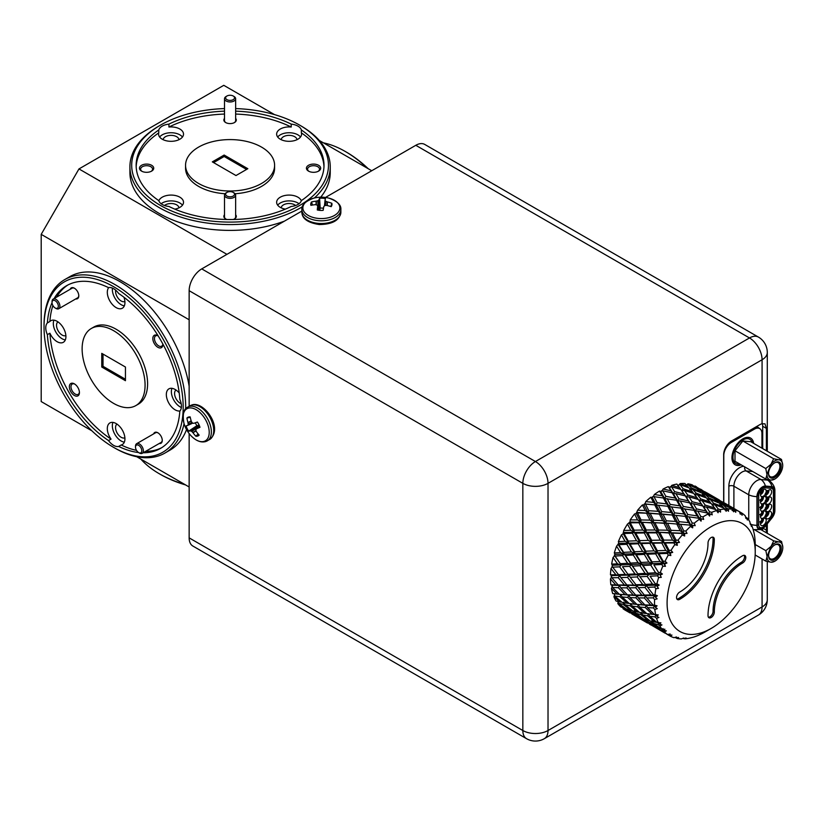 <?xml version="1.0" encoding="UTF-8"?>
<svg xmlns="http://www.w3.org/2000/svg" width="824" height="824" viewBox="0 0 824 824"><rect width="100%" height="100%" fill="white"/><g stroke="black" fill="none" stroke-linecap="round" stroke-linejoin="round"><path stroke-width="1.24" d="M745.792 557.549A4.45 2.575 120 0 0 744.865 555.51A4.45 2.575 120 0 0 742.64 555.726A48.966 28.273 120 0 0 708.022 615.703A4.45 2.575 120 0 0 708.939 617.743A4.45 2.575 120 0 0 712.369 616.548A4.45 2.575 120 0 0 714.315 612.067A40.067 23.134 -60 0 1 742.64 562.998A4.45 2.575 120 0 0 745.792 557.549M708.403 617.227A4.45 2.575 120 0 0 713.059 611.346A40.067 23.134 -60 0 1 741.384 562.277A4.45 2.575 120 0 0 744.536 556.818A4.45 2.575 120 0 0 744.154 555.304M755.237 552.101A62.325 35.988 120 0 0 711.164 526.649A62.325 35.988 120 0 0 667.09 602.983A62.325 35.988 120 0 0 711.164 628.434A62.325 35.988 120 0 0 755.237 552.101L755.237 544.829A71.225 41.128 -60 0 0 755.196 542.625L754.897 538.319A71.225 41.128 -60 0 0 754.104 533.2L753.136 529.41A71.225 41.128 -60 0 0 751.509 525.022L751.375 526.464L750.767 523.982L750.293 524.342L749.902 521.85A71.225 41.128 -60 0 0 747.492 518.317L747.368 520.037L746.493 517.688L745.895 518.409L745.298 515.875A71.225 41.128 -60 0 0 742.187 513.301L742.115 515.268L740.961 513.105L740.292 514.176L739.468 511.663L729.971 506.389L735.75 510.128A71.225 41.128 -60 0 1 739.468 511.663M735.75 510.128L735.76 512.312L734.339 510.375L733.648 511.776L731.774 508.645L722.833 504.618L726.346 508.078L728.375 508.892A71.225 41.128 -60 0 1 732.587 509.345M728.375 508.892L728.509 511.241L726.84 509.582L726.171 511.292L724.1 508.13L714.923 504.803L718.209 508.974L720.279 509.634A71.225 41.128 -60 0 1 724.863 508.985M720.279 509.634L720.578 512.095L718.683 510.746L718.075 512.734L716.437 510.468L718.075 512.734M711.72 512.332A71.225 41.128 -60 0 1 716.53 510.592L715.809 509.582L706.467 506.956L709.619 511.828L711.72 512.332L712.214 514.856L710.113 513.846L709.619 516.051L707.146 512.971L697.722 511.014L700.843 516.535L702.944 516.895A71.225 41.128 -60 0 1 707.847 514.135M702.944 516.895L703.655 519.429L701.399 518.77L701.059 521.149L698.371 518.183L688.967 516.844L692.15 522.962L694.241 523.199A71.225 41.128 -60 0 1 699.071 519.481M694.241 523.199L695.178 525.671L692.809 525.382L692.654 527.875L690.471 526.485L689.74 525.063L680.47 524.28L683.796 530.914L685.846 531.037A71.225 41.128 -60 0 1 690.471 526.485M685.846 531.037L687.031 533.416L684.579 533.468L684.662 536.022L682.303 534.941L681.541 533.406L672.477 533.077L676.051 540.142L678.039 540.173A71.225 41.128 -60 0 1 682.303 534.941M678.039 540.173L679.47 542.408L676.988 542.789L677.318 545.344L674.825 544.571L674.001 542.954L665.226 542.995L669.129 550.38L671.045 550.339A71.225 41.128 -60 0 1 674.825 544.571M671.045 550.339L672.714 552.379L670.262 553.069L670.849 555.551L668.264 555.088L667.347 553.419L658.953 553.707L663.248 561.309L665.081 561.226A71.225 41.128 -60 0 1 668.264 555.088M665.081 561.226L666.966 563.019L664.587 563.987L665.452 566.335L662.815 566.181L661.806 564.471L653.844 564.904L658.603 572.587L660.323 572.484A71.225 41.128 -60 0 1 662.815 566.181M660.323 572.484L662.414 574.019L660.148 575.204L661.291 577.377L658.644 577.511L657.521 575.801L650.054 576.234L655.307 583.886L656.913 583.794A71.225 41.128 -60 0 1 658.644 577.511M656.913 583.794L659.2 585.04L657.078 586.4L658.5 588.336L655.873 588.727L654.637 587.038L647.685 587.357L653.484 594.856L654.967 594.804A71.225 41.128 -60 0 1 655.873 588.727M654.967 594.804L657.398 595.742L655.482 597.215L657.14 598.873L654.586 599.501L653.236 597.853L646.83 597.946L653.174 605.166L654.534 605.187A71.225 41.128 -60 0 1 654.503 602.983A71.225 41.128 -60 0 1 654.586 599.501M614.313 593.568L614.714 596.03L622.12 602.385L627.26 603.271L620.029 596.731L614.714 596.03M611.429 588.48A71.225 41.128 120 0 0 612.726 593.589L617.227 594.104L611.429 588.48L612.438 586.225M610.852 584.772L615.796 584.927L610.45 578.963A71.225 41.128 120 0 0 610.852 584.772L612.263 585.153L611.83 586.091L612.531 587.471L619.411 594.31L625.076 594.712L618.381 587.728L612.531 587.471M610.45 578.963L611.686 576.81M610.481 574.853L615.889 574.74L610.996 568.529A71.225 41.128 120 0 0 610.481 574.853L611.696 575.615L611.171 576.512L611.851 577.748L618.196 584.968L624.407 584.989L618.258 577.665L611.851 577.748M610.996 568.529L612.438 566.531M611.645 564.131L617.506 563.843L613.056 557.488A71.225 41.128 120 0 0 611.645 564.131L612.623 565.254L612.016 566.088L612.716 567.169L618.505 574.668L625.261 574.41L619.658 566.84L612.716 567.169M613.056 557.488L614.653 555.706L615.013 554.387L614.302 552.935L620.596 552.564L616.568 546.168A71.225 41.128 120 0 0 614.302 552.935M616.568 546.168L618.793 543.335L618.371 541.605L625.066 541.265L621.43 534.92A71.225 41.128 120 0 0 618.371 541.605M621.43 534.92L623.181 533.736L623.737 530.481L630.772 530.265L627.476 524.085A71.225 41.128 120 0 0 623.737 530.481M627.476 524.085L630.03 522.035L630.216 519.903L637.56 519.913L634.542 513.98A71.225 41.128 120 0 0 630.216 519.903M634.542 513.98L636.241 513.527L637.632 510.19L645.213 510.519L642.411 504.937A71.225 41.128 120 0 0 637.632 510.19M642.411 504.937L643.997 504.875L644.976 503.917L645.748 501.641L653.494 502.372L650.826 497.212A71.225 41.128 120 0 0 645.748 501.641M650.826 497.212L652.268 497.542L652.69 496.604L653.999 496.656L657.171 502.764L666.544 503.897L663.392 497.995L653.999 496.656M654.328 494.524L662.146 495.718L659.55 491.042A71.225 41.128 120 0 0 654.328 494.524L653.288 496.759M659.55 491.042L660.796 491.753L661.322 490.857L662.743 490.826L665.874 496.336L675.289 498.067L672.168 492.783L662.743 490.826M663.093 489.034L670.932 490.754L668.316 486.613A71.225 41.128 120 0 0 663.093 489.034L661.827 491.176M668.316 486.613L669.325 487.695L669.933 486.86L671.488 486.768L674.64 491.629L684.033 494.009L680.83 489.394L671.488 486.768M671.797 485.357L679.563 487.633L676.854 484.069A71.225 41.128 120 0 0 671.797 485.357L670.334 487.324M677.596 485.48L679.944 484.615L683.23 488.787L692.49 491.856L689.132 487.932L679.944 484.615M680.171 483.595L687.783 486.459L684.899 483.482A71.225 41.128 120 0 0 680.171 483.595L678.554 485.336M685.352 485.182L687.855 484.419L691.367 487.88L700.4 491.66L696.795 488.457L687.855 484.419M687.947 483.801L695.332 487.252L692.212 484.862A71.225 41.128 120 0 0 687.947 483.801L687.164 484.471M694.9 485.975L696.414 486.778A71.225 41.128 120 0 0 694.9 485.975L694.508 486.232M623.026 608.74A71.225 41.128 120 0 0 625.179 610.151L630.03 612.943L623.068 608.194M617.815 603.59A71.225 41.128 120 0 0 620.781 606.876L624.458 608.328L617.815 603.59L618.031 602.519M617.763 600.624L618.34 603.168L626.24 608.957L630.885 610.409L623.15 604.404L618.34 603.168M613.911 596.772A71.225 41.128 120 0 0 616.074 601.036L620.142 601.984L613.911 596.772L614.653 594.495M654.534 605.187L657.078 605.805L655.389 607.329L657.284 608.679L654.833 609.492L653.36 607.916L647.51 607.659L654.39 614.498L655.636 614.611A71.225 41.128 -60 0 1 654.833 609.492M655.636 614.611L658.252 614.91L656.81 616.434L658.901 617.454L656.604 618.402L655.008 616.929L649.693 616.218L657.099 622.584L658.232 622.789A71.225 41.128 -60 0 1 656.604 618.402M658.232 622.789L660.889 622.8L659.705 624.252L661.96 624.922L659.839 625.962L658.129 624.602L653.319 623.356L662.239 629.495A71.225 41.128 -60 0 1 659.839 625.962M662.239 629.495L664.886 629.227L663.99 630.556L666.359 630.854L664.443 631.936L658.273 628.866L667.553 634.511A71.225 41.128 -60 0 1 664.443 631.936M667.553 634.511L670.149 633.996L669.521 635.139L671.962 635.088L670.273 636.149L666.832 634.13M711.164 628.434L704.87 632.059A71.225 41.128 -60 0 1 701.894 633.677L698.021 635.479A71.225 41.128 -60 0 1 693.211 637.22L689.461 638.167A71.225 41.128 -60 0 1 684.878 638.827L686.093 637.972L683.632 638.651L683.745 638.023L681.366 638.909A71.225 41.128 -60 0 1 677.153 638.466L678.605 637.488L676.133 637.869L676.494 636.962L673.991 637.683A71.225 41.128 -60 0 1 670.273 636.149M655.482 597.215L653.484 594.856M647.685 587.357L646.459 585.483L645.007 587.471L638.332 587.697L644.389 595.062L650.867 594.928L645.007 587.471M646.83 597.946L644.389 595.062M650.775 605.125L644.368 597.956L638.24 597.884L644.842 604.919L653.174 605.166M638.332 587.697L637.106 585.689L635.747 587.759L629.34 587.852L635.685 595.072L641.886 595.093L635.747 587.759M650.867 594.928L654.596 595.783L653.236 597.853M641.886 595.093L645.625 595.804L644.368 597.956M638.24 597.884L637.014 595.618L635.685 595.072M642.566 604.806L635.87 597.822L630.02 597.565L636.901 604.404L644.842 604.919M629.34 587.852L628.135 585.71L626.879 587.852L620.75 587.79L627.363 594.825L633.285 595.031L626.879 587.852M630.02 597.565L628.784 595.186L627.363 594.825M639.671 607.061L646.819 613.664L652.206 614.292L645.254 607.525L639.671 607.061L637.931 604.517L638.775 604.61L634.717 604.198L627.764 597.431L622.182 596.967L629.33 603.57L634.717 604.198M620.75 587.79L619.535 585.524L618.381 587.728M633.285 595.031L637.014 595.618L635.87 597.822M625.076 594.712L628.784 595.186L627.764 597.431M622.182 596.967L620.441 594.413L621.286 594.506L617.227 594.104M657.398 595.742L637.014 595.618L620.925 594.465L620.029 596.731M627.26 603.271L629.134 603.395M650.054 576.234L657.027 586.317M652.484 584.031L647.159 576.398L639.949 576.8L645.46 584.381L652.484 584.031L656.172 585.153L658.5 588.336M659.2 585.04L656.172 585.153L655.307 583.886M642.751 584.504L637.148 576.944L630.206 577.264L635.994 584.762L642.751 584.504L646.459 585.483L656.172 585.153L654.637 587.038M643.039 565.521L648.035 573.205L655.574 572.762L650.754 565.079L643.039 565.521L641.69 564.069L648.756 574.637L647.159 576.398M639.537 576.223L639.898 576.738M633.378 584.834L627.517 577.377L620.843 577.603L626.899 584.968L646.459 585.483L645.46 584.381M624.407 584.989L637.106 585.689L635.994 584.762M630.206 577.264L628.97 575.389L627.517 577.377M632.564 566.139L637.817 573.792L645.11 573.38L640.032 565.697L632.564 566.139L631.266 564.543L638.682 575.059L637.148 576.944M615.796 584.927L628.135 585.71L626.899 584.968M620.843 577.603L619.617 575.585L618.258 577.665M612.263 585.153L619.535 585.524L618.196 584.968M660.148 575.204L661.291 577.377M653.844 564.904L658.603 572.587M655.574 572.762L659.179 574.163L657.521 575.801M647.51 554.222L652.021 561.875L660.034 561.453L655.688 553.841L647.51 554.222L646.047 553.048L652.454 563.585L650.754 565.079M645.11 573.38L648.756 574.637L648.035 573.205M636.355 554.799L641.113 562.493L648.9 562.05L644.317 554.377L636.355 554.799L634.964 553.491L641.69 564.069L640.032 565.697M634.995 573.937L629.67 566.304L622.46 566.706L627.97 574.287L634.995 573.937L638.682 575.059L637.817 573.792M625.261 574.41L628.97 575.389L627.97 574.287M625.55 555.428L630.545 563.111L638.085 562.668L633.265 554.974L625.55 555.428L624.201 553.975L631.266 564.543L629.67 566.304M614.653 555.706L621.193 564.965L619.658 566.84M615.889 574.74L619.617 575.585L618.505 574.668M664.587 563.987L663.536 563.142L665.452 566.335M658.953 553.707L657.439 552.677L663.536 563.142L663.248 561.309M660.034 561.453L663.536 563.142L661.806 564.471M653.216 543.222L657.305 550.72L665.751 550.463L661.806 543.037L653.216 543.222L651.619 542.326L657.439 552.677L655.688 553.841M648.9 562.05L652.454 563.585L652.021 561.875M641.463 543.613L645.769 551.204L654.009 550.854L649.868 543.315L641.463 543.613L639.949 542.573L646.047 553.048L644.317 554.377M638.085 562.668L641.69 564.069L641.113 562.493M630.02 544.128L634.531 551.771L642.555 551.359L638.198 543.747L630.02 544.128L628.568 542.944L634.964 553.491L633.265 554.974M627.62 563.286L622.542 555.603L615.075 556.035L620.328 563.688L627.62 563.286L631.266 564.543L630.545 563.111M617.506 563.843L621.193 564.965L620.328 563.688M615.075 556.035L614.344 555.119M618.268 544.664L624.201 553.975L622.542 555.603M670.262 553.069L669.109 552.42L670.849 555.551M665.226 542.995L663.557 542.223L669.109 552.42L669.129 550.38M665.751 550.463L669.109 552.42L667.347 553.419M660.003 532.87L663.732 540.101L672.539 540.111L668.923 532.994L658.232 532.232L663.557 542.223L661.806 543.037M654.009 550.854L657.439 552.677L657.305 550.72M647.736 532.891L651.64 540.286L660.281 540.142L656.512 532.86L647.736 532.891L646.067 532.129L651.619 542.326L649.868 543.315M642.555 551.359L646.047 553.048L645.769 551.204M635.726 533.128L639.815 540.626L648.261 540.359L644.317 532.943L635.726 533.128L634.13 532.232L639.949 542.573L638.198 543.747M631.411 551.946L626.827 544.283L618.865 544.705L623.624 552.389L631.411 551.946L634.964 553.491L634.531 551.771M623.181 533.736L628.568 542.944L626.827 544.283M620.596 552.564L624.201 553.975L623.624 552.389M618.865 544.705L618.082 543.953M676.988 542.789L675.721 542.326L677.318 545.344M672.477 533.077L670.623 532.562L675.721 542.326L676.051 540.142M672.539 540.111L675.721 542.326L674.001 542.954M667.656 523.477L671.096 530.337L680.181 530.718L676.834 524.023L665.689 523.075L670.623 532.562L668.923 532.994M660.281 540.142L663.557 542.223L663.732 540.101M654.987 522.982L658.561 530.048L667.533 530.223L664.051 523.312L653.133 522.467L658.232 532.232L656.512 532.86M648.261 540.359L651.619 542.326L651.64 540.286M642.514 522.777L646.243 530.007L655.049 530.007L651.434 522.9L640.753 522.138L646.067 532.129L644.317 532.943M636.519 540.76L632.379 533.221L623.974 533.509L628.279 541.111L636.519 540.76L639.949 542.573L639.815 540.626M629.227 523.25L634.13 532.232L632.379 533.221M625.066 541.265L628.568 542.944L628.279 541.111M623.974 533.509L623.119 532.922M684.579 533.468L683.178 533.169L684.662 536.022M680.47 524.28L678.42 523.982L683.178 533.169L683.796 530.914M680.181 530.718L683.178 533.169L681.541 533.406M675.938 515.33L679.172 521.705L688.462 522.571L685.28 516.38L673.764 515.124L678.42 523.982L676.834 524.023M667.533 530.223L670.623 532.562L671.096 530.337M662.98 514.176L666.317 520.819L675.526 521.427L672.25 514.969L660.93 513.888L665.689 523.075L664.051 523.312M655.049 530.007L658.232 532.232L658.561 530.048M650.167 513.383L653.607 520.232L662.692 520.624L659.344 513.918L648.21 512.981L653.133 522.467L651.434 522.9M642.792 530.038L639.022 522.756L630.247 522.797L634.15 530.182L642.792 530.038L646.067 532.129L646.243 530.007M636.241 513.527L640.753 522.138L639.022 522.756M630.772 530.265L634.13 532.232L634.15 530.182M630.247 522.797L629.299 522.365M692.809 525.382L691.254 525.228L692.654 527.875M691.49 525.249L692.15 522.962M688.967 516.844L686.701 516.73L690.769 525.176M688.462 522.571L691.254 525.228L689.74 525.063M684.59 508.676L687.731 514.495L697.125 515.906L694.014 510.313L682.21 508.635L686.701 516.73L685.28 516.38M675.526 521.427L678.42 523.982L679.172 521.705M674.001 515.154L673.29 515.082M671.478 506.75L674.66 512.868L684.033 513.991L680.881 508.089L669.222 506.636L673.764 515.124L672.25 514.969M662.692 520.624L665.689 523.075L666.317 520.819M658.448 505.236L661.682 511.611L670.973 512.466L667.79 506.286L656.275 505.03L660.93 513.888L659.344 513.918M650.043 520.129L646.562 513.208L637.498 512.889L641.072 519.954L650.043 520.129L653.133 522.467L653.607 520.232M643.997 504.875L648.21 512.981L646.562 513.208M637.56 519.913L640.753 522.138L641.072 519.954M637.498 512.889L636.437 512.6M701.399 518.77L699.7 518.739L701.059 521.149M697.722 511.014L695.24 511.045L699.7 518.739L700.843 516.535M697.125 515.906L699.7 518.739L698.371 518.183M693.375 503.711L696.496 508.902L705.911 510.952L702.769 505.998L693.375 503.711L690.769 503.804L695.24 511.045L694.014 510.313M684.033 513.991L686.701 516.73L687.731 514.495M680.233 500.92L683.354 506.43L692.778 508.161L689.657 502.877L680.233 500.92L677.75 500.951L682.21 508.635L680.881 508.089M670.973 512.466L673.764 515.124L674.66 512.868M667.11 498.582L670.242 504.391L679.635 505.812L676.525 500.209L664.721 498.541L669.222 506.636L667.79 506.286M658.036 511.323L654.761 504.875L645.491 504.082L648.828 510.715L658.036 511.323L660.93 513.888L661.682 511.611M656.522 505.061L655.801 504.978M652.268 497.542L656.275 505.03L654.761 504.875M645.213 510.519L648.21 512.981L648.828 510.715M645.491 504.082L644.317 503.928M710.113 513.846L708.259 513.898L709.619 516.051M706.467 506.956L703.758 507.1L708.259 513.898L709.619 511.828M705.911 510.952L707.146 512.971M698.948 500.374L698.319 499.488L688.977 496.862L692.129 501.723L701.523 504.103L698.948 500.374L702.769 505.998M692.778 508.161L695.24 511.045L696.496 508.902M688.977 496.862L686.268 496.996L689.657 502.877M679.635 505.812L682.21 508.635L683.354 506.43M675.886 493.617L679.007 498.808L688.421 500.848L685.28 495.894L675.886 493.617L673.28 493.7L677.75 500.951L676.525 500.209M666.544 503.897L669.222 506.636L670.242 504.391M660.796 491.753L664.721 498.541L663.392 497.995M653.494 502.372L656.275 505.03L657.171 502.764M718.683 510.746L716.674 510.859L718.209 508.974M714.923 504.803L712.008 504.999L713.605 503.227L722.751 506.657L719.29 503.093L710.226 499.416L713.605 503.227M702.007 500.59L705.21 505.112L714.532 507.831L711.277 503.567L702.007 500.59L699.185 500.755L700.719 498.881L709.979 501.95L706.611 498.036L697.434 494.709L700.719 498.881M714.532 507.831L715.747 509.572M701.523 504.103L703.758 507.1L705.21 505.112M688.421 500.848L690.769 503.804L692.129 501.723M681.458 490.27L685.28 495.894M675.289 498.067L677.75 500.951L679.007 498.808M669.325 487.695L673.28 493.7L672.168 492.783M662.146 495.718L664.721 498.541L665.874 496.336M726.84 509.582L724.687 509.706L726.346 508.078M722.833 504.618L720.938 504.741M722.751 506.657L723.544 507.914M710.226 499.416L707.198 499.612L708.856 497.974L717.889 501.764L714.284 498.551L705.344 494.513L708.856 497.974M709.979 501.95L710.968 503.464M697.434 494.709L694.519 494.894L696.115 493.133L705.262 496.553L701.801 492.999L692.737 489.322L696.115 493.133M684.517 490.496L687.721 495.018L697.053 497.737L693.787 493.463L684.517 490.496L681.695 490.661L683.23 488.787M697.053 497.737L698.258 499.468M684.033 494.009L686.268 496.996L687.721 495.018M670.932 490.754L673.28 493.7L674.64 491.629M734.339 510.375L732.052 510.489L733.793 509.15M729.971 506.389L729.044 506.451M717.776 500.209L721.433 503.32L730.311 507.45L726.552 504.597L717.776 500.209L716.303 500.312M730.311 507.45L730.703 508.151M719.723 504.813L721.433 503.32M717.889 501.764L718.476 502.753M705.344 494.513L703.449 494.647M705.262 496.553L706.055 497.82M692.737 489.322L689.709 489.518L691.367 487.88M692.49 491.856L693.478 493.36M679.563 487.633L680.779 489.374M739.489 511.735L742.187 513.301M740.961 513.105L739.942 513.136M739.736 512.497L740.312 512.168M728.004 505.658L724.44 502.959L736.996 510.231M728.437 505.38L735.554 509.376M712.482 496.295L725.027 503.536L711.555 496.347M715.551 499.632L716.303 499.056M700.287 490.115L703.943 493.226L712.822 497.356L709.062 494.503L700.287 490.115L698.824 490.208M712.822 497.356L713.213 498.057M702.233 494.709L703.943 493.226M700.4 491.66L700.987 492.659M687.783 486.459L688.565 487.726M745.555 516.988L747.492 518.317M746.493 517.688L745.72 517.688M722.617 501.96L724.306 502.97M710.515 495.564L706.951 492.865L719.506 500.137M710.947 495.276L718.064 499.282M694.993 486.201L707.548 493.442L694.993 486.201L693.097 486.304M698.062 489.538L698.814 488.962M695.332 487.252L695.724 487.952M750.901 524.507L751.509 525.022M750.767 523.982L750.231 523.961M705.128 491.866L706.827 492.876M700.575 489.178L702.017 490.033M684.878 638.827L684.085 638.538M677.153 638.466L674.99 637.395M676.133 637.869L675.742 637.168M650.878 624.829L665.009 633.131L652.278 625.509M668.377 634.346L668.367 635.067M656.656 627.445L656.604 628.073M669.521 635.139L669.026 634.212M658.273 628.866L657.799 627.898M650.878 624.973L649.343 624.036M640.784 618.762L653.329 626.003L645.141 620.616L640.784 618.762L640.31 617.804M646.902 621.286L655.029 626.765L659.437 628.516L651.465 622.82L646.902 621.286L646.201 619.864M663.99 630.556L662.949 628.527L662.63 630.71M659.437 628.516L660.323 628.516M651.939 620.585L651.465 622.82M653.319 623.356L652.443 621.564M653.329 626.003L653.854 625.993M645.295 619.576L645.141 620.616M634.985 615.806L647.52 623.037L634.789 615.415M639.166 617.351L639.115 617.969M634.964 615.765L631.854 613.942M629.412 611.181L637.539 616.661L641.947 618.422L633.975 612.716L629.412 611.181L628.712 609.76M635.829 613.262L643.729 619.061L648.375 620.503L640.639 614.508L635.829 613.262L634.954 611.47M642.586 614.941L650.249 621.018L655.121 622.171L647.643 615.899L642.586 614.941L641.257 612.242L640.639 614.508M659.705 624.252L658.747 622.347L658.129 624.602M655.121 622.171L656.687 622.233M649.693 616.218L648.406 613.623L647.643 615.899M648.375 620.503L649.611 620.524M641.947 618.422L642.833 618.412M634.449 610.491L633.975 612.716M623.294 608.668L635.85 615.909L627.651 610.522L623.294 608.668L622.45 606.979M635.85 615.909L636.365 615.899M627.806 609.482L627.651 610.522M625.107 604.847L632.76 610.924L637.632 612.077L630.154 605.794L625.107 604.847L623.768 602.148L623.15 604.404M632.204 606.124L639.609 612.479L644.749 613.365L637.519 606.835L632.204 606.124L630.916 603.529L630.154 605.794M644.749 613.365L646.624 613.489M647.51 607.659L646.274 605.279L638.415 604.569L637.519 606.835M637.632 612.077L639.197 612.139M630.885 610.409L632.121 610.429M656.81 616.434L655.904 614.663L655.008 616.929M652.206 614.292L658.252 614.91M655.389 607.329L654.503 605.712L646.274 605.279L645.254 607.525M624.458 608.328L625.344 608.318M620.142 601.984L621.718 602.045M657.078 605.805L654.503 605.712L653.36 607.916M679.687 592.075A4.45 2.575 120 0 0 676.782 595.999A4.45 2.575 120 0 0 677.462 599.573A4.45 2.575 120 0 0 679.687 599.347A48.966 28.273 120 0 0 714.315 539.37A4.45 2.575 120 0 0 713.388 537.33A4.45 2.575 120 0 0 709.958 538.525A4.45 2.575 120 0 0 708.022 543.006A40.067 23.134 -60 0 1 679.687 592.075M676.916 599.048A4.45 2.575 120 0 0 678.43 598.626A48.966 28.273 120 0 0 713.059 538.649A4.45 2.575 120 0 0 712.667 537.124M656.625 505.071L644.976 503.917M674.104 515.165L637.137 512.425M691.594 525.259L665.689 523.075L630.03 522.035M687.031 533.416L658.232 532.232L623.85 532.438M679.47 542.408L618.793 543.335M672.714 552.379L615.013 554.387M666.966 563.019L612.623 565.254M662.414 574.019L611.696 575.615M74.809 384.128A5.964 3.44 -120 0 0 72.224 384.036A5.964 3.44 -120 0 0 71.307 388.815A5.964 3.44 -120 0 0 75.2 394.068A5.964 3.44 -120 0 0 78.187 394.366A5.964 3.44 -120 0 0 79.403 392.08M158.157 335.873A5.964 3.44 -120 0 0 155.695 335.842A5.964 3.44 -120 0 0 154.778 340.621A5.964 3.44 -120 0 0 158.672 345.874A5.964 3.44 -120 0 0 161.659 346.173A5.964 3.44 -120 0 0 162.864 344.02M176.006 390.02A7.921 4.573 -120 0 0 175.069 396.437A7.921 4.573 -120 0 0 180.178 403.214A7.921 4.573 -120 0 0 181.198 403.698M295.631 205.506A7.921 4.573 0 0 0 294.704 204.857A7.921 4.573 0 0 0 286.268 203.816A7.921 4.573 0 0 0 281.19 207.844M185.647 484.955A98.386 56.804 180 0 1 160.505 474.449L159.248 473.718A100.168 57.834 0 0 0 184.586 484.347M44.032 326.871A98.386 56.804 -120 0 0 113.599 447.36A98.386 56.804 -120 0 0 183.175 407.2A98.386 56.804 -120 0 0 113.599 286.701A98.386 56.804 -120 0 0 44.032 326.871L44.032 325.408A100.168 57.834 60 0 1 64.777 279.563A100.168 57.834 60 0 1 114.866 284.517A100.168 57.834 60 0 1 185.678 408.858M184.071 423.66A100.168 57.834 60 0 1 164.944 453.056A100.168 57.834 60 0 1 114.866 448.091L113.599 447.36L114.866 448.091M164.944 453.056L169.981 450.141A100.168 57.834 -120 0 0 186.543 429.572M189.149 386.229A100.168 57.834 -120 0 0 119.902 281.612A100.168 57.834 -120 0 0 69.813 276.648L64.777 279.563M224.509 108.583A98.386 56.804 0 0 0 160.505 125.124A98.386 56.804 0 0 0 160.505 205.454A98.386 56.804 0 0 0 299.648 205.454A98.386 56.804 0 0 0 299.648 125.124L300.904 125.856A100.168 57.834 180 0 1 330.239 166.747A100.168 57.834 180 0 1 314.346 198.007M302.336 206.793A100.168 57.834 180 0 1 159.248 207.638A100.168 57.834 180 0 1 129.914 166.747A100.168 57.834 180 0 1 159.248 125.856L160.505 125.124M129.914 166.747L129.914 172.566A100.168 57.834 0 0 0 159.248 213.457A100.168 57.834 0 0 0 284.486 221.12M320.711 197.194A100.168 57.834 0 0 0 330.239 172.566L330.239 166.747M367.164 168.106A100.168 57.834 -120 0 0 345.287 151.482L345.287 151.482A100.168 57.834 -120 0 0 323.42 142.851M185.555 165.294A44.517 25.698 0 0 0 198.594 183.464A44.517 25.698 0 0 0 247.118 189.036A44.517 25.698 0 0 0 274.598 165.294A44.517 25.698 0 0 0 261.558 147.115A44.517 25.698 0 0 0 213.035 141.543A44.517 25.698 0 0 0 185.555 165.294L185.555 168.199A44.517 25.698 0 0 0 198.594 186.379A44.517 25.698 0 0 0 225.055 193.743M235.097 193.743A44.517 25.698 0 0 0 274.598 168.199L274.598 165.294M135.857 405.583L138.38 404.131A44.517 25.698 -120 0 0 145.199 368.462A44.517 25.698 -120 0 0 116.122 329.229A44.517 25.698 -120 0 0 93.864 327.025L91.34 328.477A44.517 25.698 -120 0 0 84.522 364.146A44.517 25.698 -120 0 0 113.599 403.379A44.517 25.698 -120 0 0 135.857 405.583A44.517 25.698 -120 0 0 142.686 369.914A44.517 25.698 -120 0 0 113.599 330.682A44.517 25.698 -120 0 0 91.34 328.477M108.758 287.576A12.463 7.2 -120 0 0 108.366 297.773A12.463 7.2 -120 0 0 116.122 307.599A12.463 7.2 -120 0 0 122.354 308.217A12.463 7.2 -120 0 0 123.94 297.237M143.149 452.778A93.936 54.23 -120 0 0 160.567 448.38A93.936 54.23 -120 0 0 179.828 411.135A12.463 7.2 -120 0 0 179.828 399.403A93.936 54.23 -120 0 0 118.687 293.488A12.463 7.2 -120 0 0 113.599 288.699A12.463 7.2 -120 0 0 108.521 287.627A93.936 54.23 -120 0 0 66.631 285.681A93.936 54.23 -120 0 0 54.116 298.566M112.425 288.112A12.463 7.2 -120 0 0 121.159 304.695A12.463 7.2 -120 0 0 124.342 305.848M47.38 334.657L49.893 333.205A12.463 7.2 -120 0 0 57.093 341.682A12.463 7.2 -120 0 0 63.335 342.3A12.463 7.2 -120 0 0 65.24 332.309A12.463 7.2 -120 0 0 57.093 321.319A12.463 7.2 -120 0 0 50.861 320.701A12.463 7.2 -120 0 0 49.893 321.473L47.38 322.926A12.463 7.2 -120 0 0 47.38 334.657A93.936 54.23 -120 0 0 108.521 440.572A12.463 7.2 -120 0 0 113.599 445.362A12.463 7.2 -120 0 0 118.687 446.433A93.936 54.23 -120 0 0 138.535 452.51M53.91 320.176A12.463 7.2 -120 0 0 62.13 338.767A12.463 7.2 -120 0 0 65.312 339.921M108.521 440.572L111.044 439.12A12.463 7.2 -120 0 1 109.891 422.939A12.463 7.2 -120 0 1 116.122 423.557A12.463 7.2 -120 0 1 124.259 434.536A12.463 7.2 -120 0 1 122.354 444.527A12.463 7.2 -120 0 1 121.2 444.981L118.687 446.433M112.94 422.403A12.463 7.2 -120 0 0 121.159 441.005A12.463 7.2 -120 0 0 124.342 442.158M179.21 392.976A12.463 7.2 -120 0 0 175.141 389.474A12.463 7.2 -120 0 0 168.91 388.856A12.463 7.2 -120 0 0 167.004 398.847A12.463 7.2 -120 0 0 175.141 409.837A12.463 7.2 -120 0 0 179.993 410.949M171.958 388.331A12.463 7.2 -120 0 0 180.178 406.922A12.463 7.2 -120 0 0 181.362 407.509M291.222 124.125L291.222 127.03A12.463 7.2 0 0 0 276.637 134.127A12.463 7.2 0 0 0 280.284 139.215A12.463 7.2 0 0 0 293.869 140.77A12.463 7.2 0 0 0 301.563 134.127A12.463 7.2 0 0 0 301.378 132.901L301.378 129.986A12.463 7.2 0 0 0 297.917 126.124A12.463 7.2 0 0 0 291.222 124.125A93.936 54.23 0 0 0 235.643 111.158M300.502 137.031A12.463 7.2 0 0 0 297.917 134.848A12.463 7.2 0 0 0 277.698 137.031M158.764 129.986L158.764 132.901A12.463 7.2 0 0 0 158.589 134.127A12.463 7.2 0 0 0 162.235 139.215A12.463 7.2 0 0 0 175.821 140.77A12.463 7.2 0 0 0 183.515 134.127A12.463 7.2 0 0 0 179.869 129.038A12.463 7.2 0 0 0 168.93 127.03L168.93 124.125A12.463 7.2 0 0 0 158.764 129.986A93.936 54.23 0 0 0 136.145 165.294A93.936 54.23 0 0 0 158.764 200.593A12.463 7.2 0 0 0 162.235 204.455A12.463 7.2 0 0 0 168.93 206.463A93.936 54.23 0 0 0 291.222 206.463A12.463 7.2 0 0 0 301.378 200.593A93.936 54.23 0 0 0 324.007 165.294A93.936 54.23 0 0 0 301.378 129.986M182.454 137.031A12.463 7.2 0 0 0 179.869 134.848A12.463 7.2 0 0 0 159.65 137.031M174.801 209.142A12.463 7.2 0 0 0 183.515 202.282A12.463 7.2 0 0 0 179.869 197.194A12.463 7.2 0 0 0 167.478 195.381A12.463 7.2 0 0 0 158.847 200.829M182.454 205.186A12.463 7.2 0 0 0 179.869 203.003A12.463 7.2 0 0 0 161.133 203.734M301.306 200.829A12.463 7.2 0 0 0 297.917 197.194A12.463 7.2 0 0 0 284.332 195.628A12.463 7.2 0 0 0 276.637 202.282A12.463 7.2 0 0 0 280.284 207.37A12.463 7.2 0 0 0 285.351 209.142M299.019 203.734A12.463 7.2 0 0 0 297.917 203.003A12.463 7.2 0 0 0 277.698 205.186M74.387 383.86A7.128 4.11 -120 0 0 69.35 386.765A7.128 4.11 -120 0 0 74.387 395.489A7.128 4.11 -120 0 0 79.423 392.584A7.128 4.11 -120 0 0 74.387 383.86L74.387 383.86M158.136 335.832A7.128 4.11 -120 0 0 157.858 335.667L157.858 335.667A7.128 4.11 -120 0 0 152.821 338.571A7.128 4.11 -120 0 0 157.858 347.295A7.128 4.11 -120 0 0 162.895 344.391A7.128 4.11 -120 0 0 162.884 344.061M151.194 171.34A5.964 3.44 0 0 0 152.574 169.147A5.964 3.44 0 0 0 150.823 166.716A5.964 3.44 0 0 0 144.324 165.964A5.964 3.44 0 0 0 140.636 169.147A5.964 3.44 0 0 0 142.016 171.34M151.637 165.294A7.128 4.11 0 0 0 141.563 165.294A7.128 4.11 0 0 0 141.563 171.114L141.563 171.114A7.128 4.11 0 0 0 151.637 171.114A7.128 4.11 0 0 0 151.637 165.294M318.136 171.34A5.964 3.44 0 0 0 319.516 169.147A5.964 3.44 0 0 0 317.765 166.716A5.964 3.44 0 0 0 311.266 165.964A5.964 3.44 0 0 0 307.579 169.147A5.964 3.44 0 0 0 308.959 171.34M318.589 165.294A7.128 4.11 0 0 0 308.516 165.294A7.128 4.11 0 0 0 308.516 171.114L308.516 171.114A7.128 4.11 0 0 0 318.589 171.114A7.128 4.11 0 0 0 318.589 165.294M159.238 443.497A6.231 3.595 -120 0 0 162.266 440.407A6.231 3.595 -120 0 0 157.858 432.775L157.858 432.775A6.231 3.595 -120 0 0 153.676 433.857M135.507 447.133A4.45 2.575 -120 0 0 136.032 449.441A4.45 2.575 -120 0 0 138.659 452.592A4.45 2.575 -120 0 0 141.429 452.273A4.45 2.575 -120 0 0 141.275 448.462A4.45 2.575 -120 0 0 137.742 444.95A4.45 2.575 -120 0 0 135.507 447.133L135.507 446.227A5.562 3.214 60 0 1 136.66 443.683L155.551 432.775A5.562 3.214 60 0 1 158.095 432.93M75.767 298.916A6.231 3.595 -120 0 0 78.795 295.837A6.231 3.595 -120 0 0 74.387 288.204L74.387 288.204A6.231 3.595 -120 0 0 70.195 289.276M52.036 302.562A4.45 2.575 -120 0 0 52.561 304.87A4.45 2.575 -120 0 0 55.187 308.011A4.45 2.575 -120 0 0 57.958 307.692A4.45 2.575 -120 0 0 57.804 303.881A4.45 2.575 -120 0 0 54.271 300.369A4.45 2.575 -120 0 0 52.036 302.562L52.036 301.646A5.562 3.214 60 0 1 53.189 299.102L72.079 288.194A5.562 3.214 60 0 1 74.624 288.349M225.92 219.071A5.562 3.214 180 0 1 224.509 216.939L224.509 195.133A5.562 3.214 180 0 1 224.622 194.495A5.562 3.214 180 0 1 226.137 192.857L226.93 192.404A4.45 2.575 0 0 0 225.714 193.712A4.45 2.575 0 0 0 229.185 196.74A4.45 2.575 0 0 0 234.438 194.732A4.45 2.575 0 0 0 233.223 192.404A4.45 2.575 0 0 0 226.93 192.404M224.509 214.776A6.231 3.595 0 0 0 225.673 218.937L225.673 218.937A6.231 3.595 0 0 0 226.919 219.493M225.92 122.694A5.562 3.214 180 0 1 224.509 120.551L224.509 98.746A5.562 3.214 180 0 1 224.622 98.108A5.562 3.214 180 0 1 226.137 96.47L226.93 96.017A4.45 2.575 0 0 0 225.714 97.325A4.45 2.575 0 0 0 229.185 100.353A4.45 2.575 0 0 0 234.438 98.344A4.45 2.575 0 0 0 233.223 96.017A4.45 2.575 0 0 0 226.93 96.017M224.509 118.388A6.231 3.595 0 0 0 225.673 122.549L225.673 122.549A6.231 3.595 0 0 0 234.48 122.549A6.231 3.595 0 0 0 235.643 118.388M57.958 321.865A7.921 4.573 -120 0 0 57.021 328.282A7.921 4.573 -120 0 0 62.13 335.059A7.921 4.573 -120 0 0 65.869 335.574M116.977 424.103A7.921 4.573 -120 0 0 116.04 430.509A7.921 4.573 -120 0 0 121.159 437.297A7.921 4.573 -120 0 0 124.898 437.802M115.648 290.161A7.921 4.573 -120 0 0 121.159 300.987A7.921 4.573 -120 0 0 124.898 301.491M178.963 139.689A7.921 4.573 0 0 0 176.655 136.702A7.921 4.573 0 0 0 168.23 135.661A7.921 4.573 0 0 0 163.142 139.689M178.963 207.844A7.921 4.573 0 0 0 176.655 204.857A7.921 4.573 0 0 0 164.522 205.506M297.011 139.689A7.921 4.573 0 0 0 294.704 136.702A7.921 4.573 0 0 0 286.268 135.661A7.921 4.573 0 0 0 281.19 139.689M300.904 125.856L299.648 125.124A98.386 56.804 0 0 0 235.643 108.583M346.554 152.213L345.287 151.482L346.554 152.213A98.386 56.804 60 0 1 368.225 168.724M136.66 443.683A5.562 3.214 60 0 1 142.727 447.885A5.562 3.214 60 0 1 142.222 453.313A5.562 3.214 60 0 1 139.441 453.046L138.659 452.592M233.223 192.404L234.016 192.857A5.562 3.214 180 0 1 235.643 195.133A5.562 3.214 180 0 1 235.53 195.772A5.562 3.214 180 0 1 229.515 198.327A5.562 3.214 180 0 1 224.509 195.133M235.643 195.133L235.643 216.939A5.562 3.214 180 0 1 235.53 217.577A5.562 3.214 180 0 1 234.232 219.071M53.189 299.102A5.562 3.214 60 0 1 59.246 303.304A5.562 3.214 60 0 1 58.751 308.743A5.562 3.214 60 0 1 55.97 308.464L55.187 308.011M233.223 96.017L234.016 96.47A5.562 3.214 180 0 1 235.643 98.746A5.562 3.214 180 0 1 235.53 99.385A5.562 3.214 180 0 1 229.515 101.939A5.562 3.214 180 0 1 224.509 98.746M235.643 98.746L235.643 120.551A5.562 3.214 180 0 1 235.53 121.19A5.562 3.214 180 0 1 234.232 122.694M186.914 418.036A10.619 6.129 60 0 1 188.356 417.109A10.619 6.129 60 0 1 188.83 416.975A10.619 6.129 60 0 1 190.179 416.923A30.251 22.918 70 0 0 191.353 421.445L191.456 421.661A30.158 22.063 36.3 0 0 192.301 422.867L192.631 423.103A30.158 10.372 -8.1 0 0 193.774 423.299L193.959 423.289A30.251 1.267 -22.2 0 0 197.379 422.032A10.619 6.129 60 0 1 198.903 424.587A10.619 6.129 60 0 1 199.975 427.296A30.251 4.305 149.7 0 1 196.648 428.748L196.514 428.851A30.158 5.243 136.5 0 0 195.885 429.706L195.855 430.077A30.158 19.941 100.1 0 0 196.246 431.374L196.349 431.58A30.251 22.918 70 0 0 199.15 435.134A10.619 6.129 60 0 1 197.698 436.061A10.619 6.129 60 0 1 195.885 436.246A30.251 25.966 -107.3 0 1 192.97 432.734L192.806 432.548A30.158 25.101 -149.7 0 1 191.755 431.467L191.415 431.23A30.158 13.411 163.4 0 1 190.488 430.901L190.365 430.89A30.251 4.305 149.7 0 1 188.686 431.148A10.619 6.129 60 0 1 186.09 425.874A30.251 1.267 -22.2 0 0 187.676 425.431L187.759 425.359A30.158 8.281 -35.2 0 1 188.16 424.618L188.202 424.257A30.158 22.969 -71.8 0 1 188.027 422.836L187.975 422.599A30.251 25.966 -107.3 0 1 186.914 418.036L190.251 417.274M204.28 441.314A18.499 10.681 60 0 1 191.415 436.154L191.415 436.154A30.251 30.251 0 0 1 183.937 423.196L183.937 423.196A18.499 10.681 60 0 1 187.996 408.261A18.499 10.681 60 0 1 206.381 421.301A18.499 10.681 60 0 1 204.28 441.314M187.697 425.421L192.795 423.134M319.588 198.265A10.619 6.129 180 0 1 322.565 198.213A10.619 6.129 180 0 1 325.449 198.646A30.251 1.267 97.8 0 0 325.047 200.242L325.068 200.356A30.158 8.281 84.8 0 1 325.501 201.066L325.799 201.283A30.158 22.969 48.2 0 1 327.118 201.839L327.355 201.921A30.251 25.966 12.7 0 1 331.835 203.281A10.619 6.129 180 0 1 331.907 205.001A10.619 6.129 180 0 1 331.784 205.464A10.619 6.129 180 0 1 331.166 206.659A30.251 22.918 -170 0 0 326.664 205.423L326.417 205.403A30.158 22.063 156.3 0 0 324.955 205.526L324.584 205.701A30.158 10.382 111.9 0 0 323.832 206.587L323.76 206.752A30.251 1.267 97.8 0 0 323.142 210.347A10.619 6.129 180 0 1 320.165 210.388A10.619 6.129 180 0 1 317.281 209.955A30.251 4.305 -90.3 0 1 317.683 206.361L317.662 206.185A30.158 5.243 -103.5 0 0 317.23 205.217L316.931 205.001A30.158 19.941 -139.9 0 0 315.613 204.692L315.376 204.682A30.251 22.918 -170 0 0 310.906 205.331A10.619 6.129 180 0 1 311.565 201.942A30.251 25.966 12.7 0 1 316.076 201.18L316.313 201.128A30.158 25.101 -29.7 0 1 317.776 200.757L318.146 200.582A30.158 13.411 -76.6 0 1 318.898 199.944L318.97 199.841A30.251 4.305 -90.3 0 1 319.588 198.265L320.186 208.122L319.094 210.285M301.862 212.273C302.099 218.72 307.908 222.81 319.279 224.54C332.484 224.375 339.684 220.286 340.868 212.273A19.498 11.258 180 0 1 340.745 213.55A19.498 11.258 180 0 1 319.156 223.458A19.498 11.258 180 0 1 301.862 212.273L301.862 209.543A19.498 11.258 180 0 0 319.156 220.729A19.498 11.258 180 0 0 340.745 210.82A19.498 11.258 180 0 0 340.868 209.543C341.301 204.991 337.304 201.18 328.848 198.12L328.848 198.12A18.499 10.681 180 0 1 339.22 210.687A18.499 10.681 180 0 1 319.269 218.504A18.499 10.681 180 0 1 303.077 209.502A18.499 10.681 180 0 1 313.882 198.12L313.882 198.12C305.436 201.18 301.429 204.991 301.862 209.543A19.498 11.258 180 0 1 301.996 208.276M317.693 206.278L318.116 210.141L317.662 206.185M330.826 206.546L331.835 203.281M774.869 490.27A8.013 4.625 120 0 0 772.047 486.634L765.434 486.047A8.013 4.625 120 0 0 756.937 496.614L756.937 525.351A8.013 4.625 120 0 0 762.251 528.812A8.013 4.625 120 0 0 765.434 526.114L772.047 517.884A8.013 4.625 120 0 0 774.879 510.581L774.879 490.661A8.013 4.625 120 0 0 774.869 490.27C774.879 490.228 775.199 485.594 769.668 480.856A11.577 6.685 120 0 0 769.338 480.639A11.577 6.685 120 0 0 767.638 480.114L761.026 479.527A11.577 6.685 120 0 0 756.937 480.629A11.577 6.685 120 0 0 748.748 494.802L748.748 520.026M757.256 496.439A7.571 4.367 -60 0 1 762.602 487.169A7.571 4.367 -60 0 1 765.28 486.448L771.892 487.036A7.571 4.367 -60 0 1 772.994 487.386A7.571 4.367 -60 0 1 774.56 490.847L774.56 510.767A7.571 4.367 -60 0 1 771.892 517.657L765.28 525.887A7.571 4.367 -60 0 1 758.822 528.637A7.571 4.367 -60 0 1 757.256 525.166L757.256 496.439M759.275 428.346A10.681 6.17 120 0 0 758.235 427.45L756.885 426.678A10.681 6.17 120 0 0 756.607 426.533M762.705 448.606L762.705 426.276A11.134 6.427 120 0 0 762.313 423.68M762.447 530.522A11.134 6.427 120 0 0 762.694 528.565M760.49 493.988A3.224 1.864 120 0 0 762.839 490.002A3.224 1.864 120 0 0 762.839 489.93M763.292 489.621A3.224 1.864 -60 0 1 763.385 490.321A3.224 1.864 -60 0 1 760.449 494.544M760.449 494.585A4.069 2.348 -60 0 1 761.973 490.764A4.069 2.348 -60 0 1 764.94 489.24A4.069 2.348 -60 0 1 766.207 491.259A4.069 2.348 -60 0 1 764.167 495.605A4.069 2.348 -60 0 1 760.943 496.161A4.069 2.348 -60 0 1 760.449 494.585M760.49 523.075A3.224 1.864 120 0 0 762.839 519.079A3.224 1.864 120 0 0 762.839 519.007M763.292 518.698A3.224 1.864 -60 0 1 763.385 519.398A3.224 1.864 -60 0 1 760.449 523.621M760.449 523.662A4.069 2.348 -60 0 1 761.973 519.841A4.069 2.348 -60 0 1 764.94 518.317A4.069 2.348 -60 0 1 766.207 520.335A4.069 2.348 -60 0 1 764.167 524.692A4.069 2.348 -60 0 1 760.943 525.238A4.069 2.348 -60 0 1 760.449 523.662M765.939 516.288A3.224 1.864 120 0 0 768.287 512.301A3.224 1.864 120 0 0 768.287 512.229M768.74 511.91A3.224 1.864 -60 0 1 768.833 512.621A3.224 1.864 -60 0 1 765.898 516.833A4.069 2.348 -60 0 1 767.422 513.064A4.069 2.348 -60 0 1 770.389 511.529A4.069 2.348 -60 0 1 771.655 513.558A4.069 2.348 -60 0 1 769.616 517.905A4.069 2.348 -60 0 1 766.392 518.451A4.069 2.348 -60 0 1 765.898 516.875M765.939 509.016A3.224 1.864 120 0 0 768.287 505.03A3.224 1.864 120 0 0 768.287 504.958M768.74 504.649A3.224 1.864 -60 0 1 768.833 505.349A3.224 1.864 -60 0 1 765.898 509.562M765.898 509.613A4.069 2.348 -60 0 1 767.422 505.792A4.069 2.348 -60 0 1 770.389 504.267A4.069 2.348 -60 0 1 771.655 506.286A4.069 2.348 -60 0 1 769.616 510.633A4.069 2.348 -60 0 1 766.392 511.189A4.069 2.348 -60 0 1 765.898 509.613M765.939 501.754A3.224 1.864 120 0 0 768.287 497.758A3.224 1.864 120 0 0 768.287 497.686M768.74 497.377A3.224 1.864 -60 0 1 768.833 498.077A3.224 1.864 -60 0 1 765.898 502.3M765.898 502.341A4.069 2.348 -60 0 1 767.422 498.52A4.069 2.348 -60 0 1 770.389 496.996A4.069 2.348 -60 0 1 771.655 499.014A4.069 2.348 -60 0 1 769.616 503.371A4.069 2.348 -60 0 1 766.392 503.917A4.069 2.348 -60 0 1 765.898 502.341M765.939 494.482A3.224 1.864 120 0 0 768.287 490.486A3.224 1.864 120 0 0 768.287 490.414M768.74 490.105A3.224 1.864 -60 0 1 768.833 490.805A3.224 1.864 -60 0 1 765.898 495.028M765.898 495.07A4.069 2.348 -60 0 1 767.422 491.248A4.069 2.348 -60 0 1 770.389 489.724A4.069 2.348 -60 0 1 771.655 491.743A4.069 2.348 -60 0 1 769.616 496.099A4.069 2.348 -60 0 1 766.392 496.645A4.069 2.348 -60 0 1 765.898 495.07M760.49 515.803A3.224 1.864 120 0 0 762.839 511.817A3.224 1.864 120 0 0 762.839 511.735M763.292 511.426A3.224 1.864 -60 0 1 763.385 512.126A3.224 1.864 -60 0 1 760.449 516.349M760.449 516.391A4.069 2.348 -60 0 1 761.973 512.569A4.069 2.348 -60 0 1 764.94 511.045A4.069 2.348 -60 0 1 766.207 513.064A4.069 2.348 -60 0 1 764.167 517.421A4.069 2.348 -60 0 1 760.943 517.966A4.069 2.348 -60 0 1 760.449 516.391M760.49 508.532A3.224 1.864 120 0 0 762.839 504.546A3.224 1.864 120 0 0 762.839 504.463M763.292 504.154A3.224 1.864 -60 0 1 763.385 504.854A3.224 1.864 -60 0 1 760.449 509.077M760.449 509.119A4.069 2.348 -60 0 1 761.973 505.308A4.069 2.348 -60 0 1 764.94 503.773A4.069 2.348 -60 0 1 766.207 505.802A4.069 2.348 -60 0 1 764.167 510.149A4.069 2.348 -60 0 1 760.943 510.695A4.069 2.348 -60 0 1 760.449 509.119M760.49 501.26A3.224 1.864 120 0 0 762.839 497.274A3.224 1.864 120 0 0 762.839 497.202M763.292 496.893A3.224 1.864 -60 0 1 763.385 497.593A3.224 1.864 -60 0 1 760.449 501.806M760.449 501.847A4.069 2.348 -60 0 1 761.973 498.036A4.069 2.348 -60 0 1 764.94 496.512A4.069 2.348 -60 0 1 766.207 498.53A4.069 2.348 -60 0 1 764.167 502.877A4.069 2.348 -60 0 1 760.943 503.423A4.069 2.348 -60 0 1 760.449 501.847M774.529 462.892A8.065 4.656 -60 0 1 778.247 462.666A8.065 4.656 -60 0 1 779.916 466.353A8.065 4.656 -60 0 1 776.404 474.469A8.065 4.656 -60 0 1 770.183 476.622A8.065 4.656 -60 0 1 768.524 473.285M768.514 473.666A8.951 5.171 -60 0 1 774.848 462.697A8.951 5.171 -60 0 1 781.183 466.353A8.951 5.171 -60 0 1 774.848 477.312A8.951 5.171 -60 0 1 768.514 473.666M773.633 458.752L770.986 464.262L765.764 468.547L734.998 450.779L734.998 461.275L765.764 479.032L766.979 474.583C767.103 477.868 768.39 479.702 770.842 480.083L770.986 480.093A11.134 6.427 120 0 0 774.848 479.032A11.134 6.427 120 0 0 774.931 478.991A11.134 6.427 120 0 0 778.711 475.633L778.855 475.458A11.134 6.427 120 0 0 782.718 465.498L782.718 465.313A11.134 6.427 120 0 0 778.855 459.813L773.633 458.752L742.867 440.995L750.736 441.695L781.502 459.452L778.855 459.813M772.047 486.634A13.359 10.537 95.1 0 0 767.638 480.114L765.774 479.043L770.842 480.083M766.979 474.583L765.764 468.547M770.842 464.437L766.979 474.397M782.718 465.313L781.502 459.452M734.998 450.779L742.867 440.995M778.711 459.802A11.134 6.427 120 0 0 774.931 460.812A11.134 6.427 120 0 0 770.986 464.262M770.986 480.093L774.848 479.032M752.312 442.601A13.977 8.075 120 0 0 749.85 439.316A13.977 8.075 120 0 0 735.873 447.391A13.977 8.075 120 0 0 735.873 463.531A13.977 8.075 120 0 0 739.798 464.046M742.671 438.945A13.977 8.075 -60 0 1 748.789 438.708L749.85 439.316M735.873 463.531L734.812 462.923A13.977 8.075 -60 0 1 731.959 457.495M741.178 464.849A15.429 8.91 -60 0 1 731.959 458.144A15.429 8.91 -60 0 1 742.867 438.832A15.429 8.91 -60 0 1 743.238 438.626A15.429 8.91 -60 0 1 753.661 443.384M774.611 545.014A8.065 4.656 -60 0 1 778.33 544.777A8.065 4.656 -60 0 1 779.998 548.475A8.065 4.656 -60 0 1 776.486 556.581A8.065 4.656 -60 0 1 770.265 558.744A8.065 4.656 -60 0 1 768.607 555.407M768.596 555.778A8.951 5.171 -60 0 1 774.931 544.819A8.951 5.171 -60 0 1 781.265 548.475A8.951 5.171 -60 0 1 774.931 559.434A8.951 5.171 -60 0 1 768.596 555.778M770.924 546.559L767.062 556.519L765.846 550.659L771.068 546.384L773.715 540.874L754.866 529.986M760.645 529.482L781.585 541.574L782.8 547.424A11.134 6.427 120 0 0 778.938 541.934L773.715 540.874M781.585 541.574L778.938 541.934M767.062 556.519L767.062 556.705C767.185 559.99 768.473 561.824 770.924 562.205L771.068 562.215A11.134 6.427 120 0 0 774.931 561.154A11.134 6.427 120 0 0 775.013 561.103A11.134 6.427 120 0 0 778.793 557.755L778.938 557.58A11.134 6.427 120 0 0 782.8 547.62L782.8 547.424M755.237 544.54L765.846 550.659M778.793 541.924A11.134 6.427 120 0 0 775.013 542.934A11.134 6.427 120 0 0 771.068 546.384M767.062 556.705L765.846 561.154L770.924 562.205M755.165 554.995L765.846 561.154M771.068 562.215L774.931 561.154M761.942 448.163L761.942 433.506A10.681 6.17 120 0 0 759.728 428.614A10.681 6.17 120 0 0 754.382 429.139L731.341 442.447A10.681 6.17 120 0 0 723.791 455.528L723.791 502.65M755.577 427.12A10.681 6.17 -60 0 1 757.977 427.604L759.728 428.614M758.235 427.45A10.681 6.17 120 0 0 755.835 426.976M761.912 530.223A10.681 6.17 120 0 0 761.942 529.471L761.942 528.967M325.047 200.273L324.471 205.825M312.42 205.042L311.565 201.942M323.502 208.235A7.89 4.553 0 0 0 320.186 208.122M199.717 426.502L196.514 428.851M195.37 422.774A7.89 4.553 -120 0 0 196.926 425.699L199.357 425.565M196.926 425.699L188.686 431.148M198.151 433.96L195.885 436.246M763.117 528.297L766.392 530.192L766.269 532.726M723.668 502.578L723.668 454.632A11.134 6.427 -60 0 1 731.547 441.005L759.872 424.648A11.134 6.427 -60 0 1 762.076 423.732L764.981 423.824L766.392 428.408L762.705 426.276M415.801 145.302A17.809 10.279 -60 0 1 424.71 144.416L758.389 337.067A17.809 10.279 120 0 0 749.49 337.953L415.801 145.302L325.459 197.461M189.149 290.697A17.809 10.279 -60 0 1 201.746 268.892L535.425 461.533A17.809 10.279 60 0 1 548.022 483.348A17.809 10.279 180 0 1 522.838 483.348L189.149 290.697L189.149 406.304M526.526 738.675L192.837 546.024A17.809 10.279 -60 0 1 189.149 537.876L522.838 730.517A17.809 10.279 120 0 0 526.526 738.675A17.809 17.809 0 0 0 544.334 738.675L758.389 615.085A17.809 10.279 -120 0 0 762.076 606.938A17.809 10.279 0 0 0 767.288 599.666L767.288 561.525M766.392 530.192L766.392 524.919M766.392 450.738L766.392 428.408M189.149 433.558L189.149 537.876M301.862 211.078L201.746 268.892M78.785 295.548A5.562 3.214 60 0 1 77.641 297.835L58.751 308.743M162.256 440.129A5.562 3.214 60 0 1 161.113 442.416L142.222 453.313M233.233 219.493A6.231 3.595 0 0 0 234.48 218.937A6.231 3.595 0 0 0 235.643 214.776M67.908 284.98A93.936 54.23 -120 0 0 56.64 297.114M52.901 305.56A93.936 54.23 -120 0 0 49.893 321.473M49.893 333.205A93.936 54.23 -120 0 0 111.044 439.12M121.2 444.981A93.936 54.23 -120 0 0 136.485 450.337M145.673 451.325A93.936 54.23 -120 0 0 161.813 447.628M52.036 302.696A93.936 54.23 -120 0 0 47.38 322.926M323.976 166.747A93.936 54.23 0 0 0 301.378 132.901M291.222 127.03A93.936 54.23 0 0 0 235.643 114.062M224.509 114.062A93.936 54.23 0 0 0 168.93 127.03M158.764 132.901A93.936 54.23 0 0 0 136.176 166.747M224.509 111.158A93.936 54.23 0 0 0 168.93 124.125M125.444 380.698L125.444 367.03L101.764 353.362L101.764 367.03L125.444 380.698M125.444 379.246L103.021 366.309L101.764 367.03M103.021 366.309L103.021 354.093M235.994 175.543L247.828 168.714L224.159 155.046L212.324 161.875L235.994 175.543M213.581 162.606L224.159 156.498L224.159 155.046M160.505 474.449L159.248 473.718A100.168 57.834 0 0 1 140.832 459.092M189.149 319.774L41.2 234.356L41.2 401.566L91.928 430.849M136.733 456.723L189.149 486.984M371.737 170.743L319.321 140.482M274.505 114.608L223.778 85.325L78.97 168.93L226.93 254.348M41.2 234.356L78.97 168.93M224.159 156.498L246.572 169.435M741.384 562.277L742.64 562.998M713.059 611.346L714.315 612.067M678.43 598.626L679.687 599.347M713.059 538.649L714.315 539.37M210.728 418.922A19.498 11.258 60 0 1 209.677 439.491C224.046 428.295 203.518 400.155 191.652 405.048L190.179 405.717A19.498 11.258 60 0 1 191.353 405.181A19.498 11.258 60 0 1 210.728 418.922M183.937 423.196C182.362 414.348 183.659 408.972 187.821 407.077A19.498 11.258 60 0 1 188.995 406.551A19.498 11.258 60 0 1 208.369 420.281A19.498 11.258 60 0 1 207.318 440.85A19.498 11.258 60 0 1 206.155 441.376M743.639 466.26A15.141 8.734 -60 0 0 739.561 467.682A15.141 8.734 -60 0 0 728.859 486.222A3.564 2.06 180 0 1 733.896 486.222A11.577 6.685 -60 0 1 742.074 472.049A11.577 6.685 -60 0 1 746.173 470.947A3.564 2.812 95.1 0 1 744.721 466.889M765.434 486.047A13.359 10.537 -84.9 0 0 761.026 479.527L746.173 470.947L752.776 471.544M773.767 490.383L774.56 490.847M774.56 510.767L773.777 510.313M753.229 428.48L754.382 429.139M731.341 442.447L730.291 441.839M728.859 486.222L728.859 505.503M733.896 508.418L733.896 486.222L748.748 494.802A13.359 7.715 0 0 0 756.937 496.614M756.937 525.351A13.359 7.715 180 0 1 750.87 524.373M757.73 527.442A7.128 4.11 120 0 0 758.399 528.009L757.884 527.721M757.287 495.677A1.246 0.721 0 0 0 758.688 495.523L758.688 524.754A1.246 0.721 180 0 1 757.256 524.888M771.202 486.984A1.246 0.978 95.1 0 1 771.336 488.344L764.919 487.777A1.246 0.978 -84.9 0 0 764.806 486.438M764.919 487.777A5.881 3.389 120 0 0 758.688 495.523M771.336 488.344A5.881 3.389 120 0 1 773.417 491.3A1.246 0.721 0 0 0 773.777 490.795L771.944 487.025M773.777 490.795L773.777 511.457A1.246 0.721 180 0 1 773.417 511.962L773.417 491.3M764.713 525.547L771.14 517.565M771.336 517.317A5.881 3.389 120 0 0 773.417 511.962M758.688 524.754A5.881 3.389 120 0 0 764.919 525.31M325.799 201.283L325.428 205.485M325.109 205.516L325.501 201.066M327.355 201.921L327.241 205.547M327.004 205.495L327.118 201.839M318.97 199.841L319.939 209.347M319.867 209.471L318.898 199.944M318.146 200.582L318.806 210.254M318.424 210.192L317.776 200.757M316.313 201.128L316.344 204.857M316.107 204.805L316.076 201.18M187.975 422.599L191.178 420.879M191.25 421.105L188.027 422.836M188.202 424.257L192.023 422.475M192.208 422.733L188.16 424.618M191.415 431.23L199.46 425.823M199.604 426.193L191.755 431.467M192.806 432.548L196.019 430.653M196.091 430.89L192.97 432.734M190.365 430.89L198.11 425.297M198.265 425.297L190.488 430.901M767.288 451.253L767.288 352.487A17.809 10.279 180 0 1 762.076 359.758A17.809 10.279 -120 0 0 749.49 337.953L535.425 461.533A17.809 10.279 120 0 0 522.838 483.348L522.838 730.517A17.809 10.279 0 0 0 548.022 730.517A17.809 10.279 60 0 1 544.334 738.675M762.076 423.732L762.076 359.758L548.022 483.348L548.022 730.517L762.076 606.938L762.076 558.981M187.821 407.077L190.179 405.717M191.415 436.154C196.359 441.046 201.169 442.838 205.856 441.52L209.677 439.491M340.868 209.543L340.868 212.273M328.848 198.12A30.251 30.251 0 0 0 313.882 198.12M759.852 492.865L762.025 491.156L761.541 489.94M759.852 521.942L762.025 520.243L761.541 519.027M765.3 515.154L767.484 513.455L766.99 512.24M765.3 507.883L767.484 506.183L766.99 504.968M765.3 500.621L767.484 498.922L766.99 497.696M765.3 493.349L767.484 491.65L766.99 490.435M759.852 514.67L762.025 512.971L761.541 511.756M759.852 507.399L762.025 505.699L761.541 504.484M759.852 500.127L762.025 498.427L761.541 497.212M767.185 479.403L769.338 480.639M753.157 529.616L760.274 529.595L762.251 528.812M758.399 528.009C760.336 529.08 762.54 528.266 765.012 525.578L771.429 517.596L773.777 511.457M199.707 426.492L196.576 428.779M758.389 615.085A17.809 17.809 0 0 0 767.288 599.666M767.288 352.487A17.809 17.809 0 0 0 758.389 337.067M767.288 533.324L767.288 523.796"/></g></svg>
